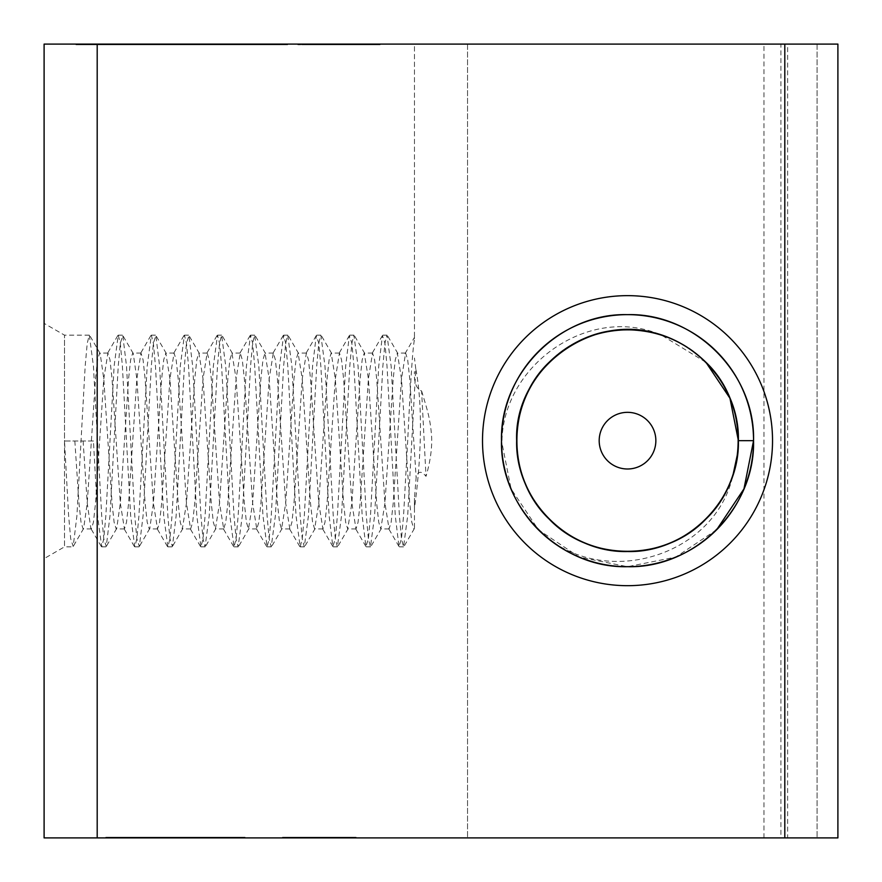 <?xml version="1.0" encoding="UTF-8"?>
<svg xmlns="http://www.w3.org/2000/svg" width="882" height="882" viewBox="0 0 882 882"><rect width="100%" height="100%" fill="white"/><g stroke="black" fill="none" stroke-linecap="round" stroke-linejoin="round"><path stroke-width="0.66" stroke-dasharray="4.41 3.31" d="M153.931 44.773L102.985 44.773L153.931 44.773L153.931 44.1L102.985 44.1L153.931 44.1M102.985 44.773L102.985 44.1M104.925 44.773L151.991 44.773L104.925 44.773L104.925 44.1L151.991 44.1L104.925 44.1M151.991 44.773L151.991 44.1M238.669 44.773L287.025 44.773L238.669 44.773L238.669 44.1L287.025 44.1L238.669 44.1M282.505 837.227L294.423 837.227L282.505 837.227L282.505 837.9L294.423 837.9L282.505 837.9M294.423 837.227L294.423 837.9M44.1 441L44.1 323.374L44.1 558.626L64.496 546.851L64.496 335.149L64.496 441L93.437 441L97.571 515.849L101.706 546.851L103.778 538.792L105.84 515.849L114.109 366.151L118.243 335.149L120.316 343.208L122.377 366.151L130.657 515.849L134.792 546.851L136.853 538.792L138.926 515.849L147.195 366.151L151.329 335.149L153.391 343.208L155.464 366.151L163.732 515.849L167.867 546.851L169.928 538.792L172.001 515.849L180.27 366.151L184.404 335.149L186.466 343.208L188.539 366.151L196.807 515.849L200.942 546.851L203.014 538.792L205.076 515.849L213.345 366.151L217.479 335.149L219.552 343.208L221.614 366.151L229.882 515.849L234.017 546.851L236.089 538.792L238.151 515.849L246.42 366.151L250.554 335.149L252.627 343.208L254.689 366.151L262.968 515.849L267.103 546.851L269.164 538.792L271.237 515.849L279.506 366.151L283.64 335.149L285.702 343.208L287.775 366.151L296.043 515.849L300.178 546.851L302.239 538.792L304.312 515.849L312.581 366.151L316.285 335.524L318.777 343.208L320.85 366.151L329.118 515.849L332.823 546.476L335.325 538.792L337.387 515.849L345.656 366.151L349.371 335.524L351.863 343.208L353.925 366.151L362.193 515.849L365.909 546.476L368.4 538.792L370.462 515.849L378.731 366.151L382.446 335.524L384.938 343.208L387.011 366.151L395.279 515.849L398.984 546.476L401.475 538.792L403.548 515.849L407.682 441C409.954 395.345 412.137 351.841 414.452 339.482L414.452 44.1L467.548 44.1L414.452 44.1L414.452 339.482M93.437 441L64.496 441L68.631 515.849L70.703 538.792L73.195 546.476L76.899 515.849L85.168 366.151L87.241 343.208L89.303 335.149L93.437 366.151L101.706 515.849L103.778 538.792L106.27 546.476L109.974 515.849L118.243 366.151L120.316 343.208L122.807 335.524L126.512 366.151L134.792 515.849L136.853 538.792L139.345 546.476L143.06 515.849L151.329 366.151L153.391 343.208L155.882 335.524L159.598 366.151L167.867 515.849L169.928 538.792L172.42 546.476L176.135 515.849L184.404 366.151L186.466 343.208L188.969 335.524L192.673 366.151L200.942 515.849L203.014 538.792L205.076 546.851L209.21 515.849L217.479 366.151L219.552 343.208L221.614 335.149L225.748 366.151L234.017 515.849L236.089 538.792L238.151 546.851L242.285 515.849L250.554 366.151L252.627 343.208L254.689 335.149L258.834 366.151L267.103 515.849L269.164 538.792L271.237 546.851L275.371 515.849L283.64 366.151L285.702 343.208L287.775 335.149L291.909 366.151L300.178 515.849L302.239 538.792L304.312 546.851L308.446 515.849L316.715 366.151L318.777 343.208L320.85 335.149L324.984 366.151L333.253 515.849L335.325 538.792L337.387 546.851L341.521 515.849L349.79 366.151L351.863 343.208L353.925 335.149L358.059 366.151L366.328 515.849L368.4 538.792L370.462 546.851L374.596 515.849L382.865 366.151L384.938 343.208L387.011 335.149L391.145 366.151L399.414 515.849L401.475 538.792L403.548 546.851L407.682 515.849L415.775 368.841C424.176 412.335 419.667 471.021 414.452 508.23L414.452 528.946L413.878 528.946L414.452 528.395L414.452 498.341L416.139 477.559C418.035 470.966 421.32 470.558 426.006 476.346L421.618 391.002C416.282 388.764 413.89 382.292 414.452 371.565M64.496 441L64.496 546.851L72.765 546.851M716.636 529.773L675.744 557.093L627.521 566.696L579.287 557.093L538.406 529.773L511.086 488.893L501.494 440.669A126.027 126.027 0 0 0 627.521 566.696A126.027 126.027 0 0 0 753.548 440.669A126.027 126.027 0 0 0 627.521 314.642A126.027 126.027 0 0 0 501.494 440.669C499.73 373.362 560.213 312.878 627.521 314.642C694.818 312.878 755.312 373.362 753.548 440.669A126.027 126.027 0 0 0 627.521 314.642A126.027 126.027 0 0 0 501.494 440.669C499.73 373.362 560.213 312.878 627.521 314.642C694.818 312.878 755.312 373.362 753.548 440.669C755.312 507.966 694.818 568.449 627.521 566.696C560.213 568.449 499.73 507.966 501.494 440.669C499.73 373.362 560.213 312.878 627.521 314.642C694.818 312.878 755.312 373.362 753.548 440.669C755.312 507.966 694.818 568.449 627.521 566.696C560.213 568.449 499.73 507.966 501.494 440.669C499.73 373.362 560.213 312.878 627.521 314.642C694.818 312.878 755.312 373.362 753.548 440.669C755.312 507.966 694.818 568.449 627.521 566.696C560.213 568.449 499.73 507.966 501.494 440.669C499.73 373.362 560.213 312.878 627.521 314.642C694.818 312.878 755.312 373.362 753.548 440.669C755.312 507.966 694.818 568.449 627.521 566.696C560.213 568.449 499.73 507.966 501.494 440.669C499.73 373.362 560.213 312.878 627.521 314.642C694.818 312.878 755.312 373.362 753.548 440.669C755.312 507.966 694.818 568.449 627.521 566.696C560.213 568.449 499.73 507.966 501.494 440.669C499.73 373.362 560.213 312.878 627.521 314.642C694.818 312.878 755.312 373.362 753.548 440.669C755.312 507.966 694.818 568.449 627.521 566.696C560.213 568.449 499.73 507.966 501.494 440.669C499.73 373.362 560.213 312.878 627.521 314.642C694.818 312.878 755.312 373.362 753.548 440.669C755.312 507.966 694.818 568.449 627.521 566.696C560.213 568.449 499.73 507.966 501.494 440.669C499.73 373.362 560.213 312.878 627.521 314.642C694.818 312.878 755.312 373.362 753.548 440.669C755.312 507.966 694.818 568.449 627.521 566.696C560.213 568.449 499.73 507.966 501.494 440.669C499.73 373.362 560.213 312.878 627.521 314.642C694.818 312.878 755.312 373.362 753.548 440.669C755.312 507.966 694.818 568.449 627.521 566.696C560.213 568.449 499.73 507.966 501.494 440.669A126.027 126.027 0 0 0 627.521 566.696A126.027 126.027 0 0 0 753.548 440.669C755.312 507.966 694.818 568.449 627.521 566.696C564.248 567.931 506.158 515.286 501.968 451.606L501.968 444.671C500.656 366.427 588.47 303.298 661.445 335.116L705.909 362.27M74.838 441L78.972 503.192L81.034 522.254L83.106 528.946L83.625 528.494L87.241 503.192L95.51 378.808L97.571 359.746L99.644 353.054L100.162 353.506L103.778 378.808L112.047 503.192L114.109 522.254L116.181 528.946L116.7 528.494L120.316 503.192L128.585 378.808L130.657 359.746L132.719 353.054L133.237 353.506L136.853 378.808L145.122 503.192L147.195 522.254L149.256 528.946L149.775 528.494L153.391 503.192L161.66 378.808L163.732 359.746L165.794 353.054L169.928 378.808L178.197 503.192L180.27 522.254L182.331 528.946L186.466 503.192L194.746 378.808L196.807 359.746L198.88 353.054L203.014 378.808L211.283 503.192L213.345 522.254L215.417 528.946L219.552 503.192L227.821 378.808L229.882 359.746L231.955 353.054L236.089 378.808L244.358 503.192L246.42 522.254L248.492 528.946L252.627 503.192L260.896 378.808L262.968 359.746L265.03 353.054L269.164 378.808L277.433 503.192L279.506 522.254L281.567 528.946L285.702 503.192L293.971 378.808L296.043 359.746L298.105 353.054L302.239 378.808L310.508 503.192L312.581 522.254L314.642 528.946L318.777 503.192L327.057 378.808L329.118 359.746L331.191 353.054L335.325 378.808L343.594 503.192L345.656 522.254L347.728 528.946L351.863 503.192L360.132 378.808L362.193 359.746L364.266 353.054L368.4 378.808L376.669 503.192L378.731 522.254L380.803 528.946L384.938 503.192L393.207 378.808L395.279 359.746L397.341 353.054L401.475 378.808L409.744 503.192L411.817 522.254L413.878 528.946M83.106 441L87.241 503.192L90.857 528.494L91.375 528.946L93.437 522.254L95.51 503.192L103.778 378.808L107.913 353.054L109.974 359.746L112.047 378.808L120.316 503.192L124.45 528.946L126.512 522.254L128.585 503.192L136.853 378.808L140.988 353.054L143.06 359.746L145.122 378.808L153.391 503.192L157.525 528.946L159.598 522.254L161.66 503.192L169.928 378.808L174.063 353.054L176.135 359.746L178.197 378.808L186.466 503.192L190.6 528.946L192.673 522.254L194.746 503.192L203.014 378.808L207.149 353.054L209.21 359.746L211.283 378.808L219.552 503.192L223.686 528.946L225.748 522.254L227.821 503.192L236.089 378.808L240.224 353.054L242.285 359.746L244.358 378.808L252.627 503.192L256.761 528.946L258.834 522.254L260.896 503.192L269.164 378.808L273.299 353.054L275.371 359.746L277.433 378.808L285.702 503.192L289.836 528.946L291.909 522.254L293.971 503.192L302.239 378.808L306.374 353.054L308.446 359.746L310.508 378.808L318.777 503.192L322.922 528.946L324.984 522.254L327.057 503.192L335.325 378.808L339.46 353.054L341.521 359.746L343.594 378.808L351.863 503.192L355.997 528.946L358.059 522.254L360.132 503.192L368.4 378.808L372.535 353.054L374.596 359.746L376.669 378.808L384.938 503.192L389.072 528.946L391.145 522.254L393.207 503.192L401.475 378.808L405.61 353.054L407.682 359.746L409.744 378.808L416.139 477.559M405.092 353.506L414.452 337.376L414.474 339.14M421.618 391.002C427.274 409.876 430.041 417.859 431.485 434.716C432.566 448.751 429.534 464.549 426.006 476.346M414.452 508.23L414.452 498.341M737.672 453.249L738.388 440.669L753.548 440.669C752.996 475.233 740.693 504.945 716.636 529.773C672.779 575.395 594.479 579.242 546.476 537.171A126.027 126.027 0 0 1 501.968 451.606M837.9 837.9L97.196 837.9L97.196 44.1L837.9 44.1M97.196 44.1L44.1 44.1L44.1 837.9L97.196 837.9M787.637 837.9L414.452 837.9L784.804 837.9L784.804 44.1L784.804 837.9L780.912 837.9L780.912 44.1L784.804 44.1L784.804 837.9L787.637 837.9L787.637 44.1M211.305 837.227L106.105 837.9L242.407 837.9L132.245 837.9L132.245 837.227L106.105 837.227L106.105 837.9L106.105 837.227L171.45 837.227L171.45 837.9L171.362 837.227L211.305 837.227L211.305 837.9M204.392 837.9L184.228 837.9L204.392 837.9L184.228 837.9L204.392 837.9L204.392 837.227L184.228 837.227L184.228 837.9L184.228 837.227L204.392 837.227L204.392 837.9L204.392 837.227L184.228 837.227L184.228 837.9L184.228 837.227L204.392 837.227L204.392 837.9M116.909 837.227L240.224 837.227L135.663 837.227L135.663 837.9L240.224 837.9L135.663 837.9L135.663 837.227L167.404 837.227L167.404 837.9L167.404 837.227L115.123 837.227L116.909 837.227L116.909 837.9M114.373 837.9L245.075 837.9L114.373 837.9L114.373 837.227L151.715 837.227L151.715 837.9L151.715 837.227L106.909 837.227L106.909 837.9L116.248 837.9L106.909 837.9L106.909 837.227L144.747 837.227L144.747 837.9M238.008 837.9L245.075 837.9L235.737 837.9L238.008 837.9L238.008 837.227L245.075 837.227L245.075 837.9L245.075 837.227L204.547 837.227L204.547 837.9M351.422 837.227L307.123 837.227L356.13 837.227L343.385 837.227L343.385 837.9L296.749 837.9L356.13 837.9L343.385 837.9L343.385 837.227L296.749 837.227L296.749 837.9L356.13 837.9L296.749 837.9L296.749 837.227L351.334 837.227L351.334 837.9L351.334 837.227L354.167 837.227L354.167 837.9L345.347 837.9L356.13 837.9L307.123 837.9L356.13 837.9L313 837.9L356.13 837.9L345.347 837.9L356.13 837.9L354.167 837.9L354.167 837.227L307.123 837.9L356.13 837.227L354.167 837.227L354.167 837.9L354.167 837.227L351.422 837.227L351.422 837.9M291.225 837.9L298.292 837.9L287.51 837.9L291.225 837.9L291.225 837.227L343.385 837.227L298.292 837.227L298.292 837.9L298.292 837.227L290.343 837.227L290.343 837.9M290.343 837.227L340.386 837.227L285.559 837.227L285.559 837.9L340.386 837.9L285.559 837.9L285.559 837.227L287.51 837.227L287.51 837.9L287.51 837.227L291.225 837.227M294.379 837.9L288.469 837.9L294.379 837.9L294.379 837.227L282.615 837.9L294.379 837.227M342.018 44.773L328.534 44.773L328.534 44.1L328.534 44.773L344.101 44.773L344.101 44.1L301.567 44.1L365.016 44.1L342.503 44.1L342.503 44.773L301.567 44.773L378.621 44.773L327.365 44.773L338.181 44.773L330.463 44.773L330.463 44.1L378.235 44.1L327.365 44.1L368.643 44.1L333.01 44.1L333.01 44.773L368.643 44.773L368.643 44.1L373.858 44.1L373.858 44.773L342.018 44.773L342.018 44.1M365.016 44.1L365.016 44.773L365.016 44.1L378.621 44.1L376.526 44.1L376.526 44.773L366.879 44.773L378.621 44.773L325.05 44.773L325.05 44.1L329.438 44.1L329.438 44.773L325.05 44.773L346.196 44.773L346.196 44.1L346.196 44.773L346.196 44.1L380.131 44.1L359.536 44.1L380.131 44.1L380.131 44.773L380.131 44.1L325.05 44.773L380.131 44.773L359.536 44.773L380.131 44.773L380.131 44.1L371.642 44.1L371.642 44.773L380.131 44.773L380.131 44.1L297.851 44.1L380.131 44.1L380.131 44.773L297.851 44.773L380.131 44.773L325.05 44.773L380.131 44.773L325.05 44.773L327.365 44.773L327.365 44.1L333.528 44.1L332.679 44.773L333.528 44.1L378.621 44.1L331.897 44.1L331.897 44.773L339.305 44.773L339.305 44.1L378.621 44.1L325.05 44.1L380.131 44.1L325.05 44.1L336.946 44.1L336.946 44.773L335.91 44.773L335.91 44.1L306.881 44.1L335.91 44.1L329.118 44.1L329.118 44.773L335.91 44.773L306.881 44.773L306.881 44.1L305.9 44.1L305.9 44.773L342.944 44.773L342.944 44.1L325.05 44.773L376.526 44.773L376.526 44.1L374.034 44.1L374.034 44.773M343.638 44.1L338.181 44.1L338.181 44.773L343.638 44.773L343.638 44.1M371.95 44.1L372.336 44.773L371.95 44.1M371.057 44.1L370.98 44.773L371.057 44.1M379.668 44.1L378.235 44.1L378.235 44.773L379.668 44.773L379.668 44.1M365.479 44.1L309.472 44.1L365.479 44.1L365.479 44.773L379.425 44.1L368.158 44.1L368.158 44.773L372.81 44.773L372.81 44.1L372.81 44.773L330.386 44.773L368.158 44.773L368.158 44.1L368.158 44.773L330.507 44.773L330.507 44.1L330.507 44.773L330.386 44.1L309.472 44.1L330.386 44.1L330.386 44.773L309.472 44.773L309.472 44.1L309.472 44.773L317.366 44.773L317.366 44.1L317.366 44.773L330.386 44.773L330.386 44.1L330.386 44.773L365.479 44.773L365.479 44.1M335.943 44.773L334.201 44.773L334.201 44.1L342.944 44.1L342.944 44.773L335.91 44.773L335.943 44.1L335.91 44.773L342.944 44.773L342.944 44.1L342.944 44.773L335.91 44.773L335.91 44.1M306.341 44.1L305.426 44.773L306.341 44.1M211.272 44.773L75.962 44.773L89.71 44.773L89.71 44.1L287.631 44.1L278.392 44.1L287.631 44.1L287.631 44.773L278.392 44.773L287.631 44.773L287.631 44.1L287.631 44.773L211.272 44.773L211.272 44.1L277.246 44.1L277.246 44.773L211.272 44.773L211.272 44.1M139.907 44.773L87.263 44.773L143.468 44.773L143.468 44.1L75.962 44.1L75.962 44.773L75.962 44.1L75.962 44.773L143.468 44.773L143.468 44.1L87.263 44.1L126.038 44.1L87.263 44.1L87.263 44.773L278.392 44.1L275.416 44.1L275.416 44.773L139.907 44.773L139.907 44.1M236.828 44.1L201.316 44.1L236.828 44.1L236.828 44.773L201.316 44.773L201.316 44.1L201.316 44.773L236.828 44.773L236.828 44.1M141.054 44.773L272.384 44.773L261.932 44.773L261.932 44.1L278.106 44.1L278.106 44.773L80.582 44.773L80.582 44.1L182.585 44.1L182.431 44.773L182.585 44.1L270.576 44.1L247.015 44.1L247.015 44.773L287.334 44.773L287.334 44.1L80.582 44.1L80.582 44.773L270.576 44.773L270.576 44.1L248.967 44.1L248.967 44.773L285.382 44.773L285.382 44.1L82.522 44.1L274.313 44.1L274.313 44.773L272.384 44.773L272.384 44.1L272.362 44.773L248.967 44.1L276.54 44.1L276.54 44.773L141.054 44.773L141.054 44.1M175.816 44.1L217.06 44.1L175.816 44.1L175.816 44.773L143.689 44.773L217.06 44.773L217.06 44.1L217.06 44.773L175.816 44.773M143.689 44.1L76.547 44.1L143.689 44.1L76.547 44.1L143.689 44.1L143.689 44.773L76.547 44.773L143.689 44.773L76.547 44.773L143.689 44.773L143.689 44.1M415.775 368.841L414.452 358.037M661.445 335.116C593.663 310.31 513.82 368.301 516.654 440.669C515.099 499.873 568.317 553.08 627.521 551.537C657.939 551.041 684.068 540.225 705.92 519.057C748.873 478.287 748.873 403.041 705.92 362.27C684.068 341.102 657.939 330.287 627.521 329.791C597.103 330.287 570.974 341.102 549.122 362.27C506.158 403.041 506.158 478.287 549.122 519.057C589.893 562.021 665.149 562.021 705.92 519.057C727.077 497.205 737.903 471.076 738.388 440.669C739.943 381.454 686.725 328.247 627.521 329.791C597.103 330.287 570.974 341.102 549.122 362.27C527.965 384.122 517.139 410.251 516.654 440.669C515.099 499.873 568.317 553.08 627.521 551.537C686.725 553.08 739.943 499.873 738.388 440.669C737.903 410.251 727.077 384.122 705.92 362.27C684.068 341.102 657.939 330.287 627.521 329.791C568.317 328.247 515.099 381.454 516.654 440.669C515.099 499.873 568.317 553.08 627.521 551.537C657.939 551.041 684.068 540.225 705.92 519.057C727.077 497.205 737.903 471.076 738.388 440.669C739.943 381.454 686.725 328.247 627.521 329.791C568.317 328.247 515.099 381.454 516.654 440.669C517.139 471.076 527.965 497.205 549.122 519.057C589.893 562.021 665.149 562.021 705.92 519.057C727.077 497.205 737.903 471.076 738.388 440.669C739.943 381.454 686.725 328.247 627.521 329.791C568.317 328.247 515.099 381.454 516.654 440.669C517.139 471.076 527.965 497.205 549.122 519.057C570.974 540.225 597.103 551.041 627.521 551.537C686.725 553.08 739.943 499.873 738.388 440.669C739.943 499.873 686.725 553.08 627.521 551.537C597.103 551.041 570.974 540.225 549.122 519.057C506.158 478.287 506.158 403.041 549.122 362.27C570.974 341.102 597.103 330.287 627.521 329.791C657.939 330.287 684.068 341.102 705.92 362.27C748.873 403.041 748.873 478.287 705.92 519.057C684.068 540.225 657.939 551.041 627.521 551.537C568.317 553.08 515.099 499.873 516.654 440.669C517.139 410.251 527.965 384.122 549.122 362.27C589.893 319.306 665.149 319.306 705.92 362.27C727.077 384.122 737.903 410.251 738.388 440.669C739.943 499.873 686.725 553.08 627.521 551.537C597.103 551.041 570.974 540.225 549.122 519.057C506.158 478.287 506.158 403.041 549.122 362.27C570.974 341.102 597.103 330.287 627.521 329.791C686.725 328.247 739.943 381.454 738.388 440.669C737.903 471.076 727.077 497.205 705.92 519.057C665.149 562.021 589.893 562.021 549.122 519.057C527.965 497.205 517.139 471.076 516.654 440.669C515.099 381.454 568.317 328.247 627.521 329.791C657.939 330.287 684.068 341.102 705.92 362.27C748.873 403.041 748.873 478.287 705.92 519.057C684.068 540.225 657.939 551.041 627.521 551.537C568.317 553.08 515.099 499.873 516.654 440.669C517.139 410.251 527.965 384.122 549.122 362.27C589.893 319.306 665.149 319.306 705.92 362.27C727.077 384.122 737.903 410.251 738.388 440.669C739.943 499.873 686.725 553.08 627.521 551.537C597.103 551.041 570.974 540.225 549.122 519.057C506.158 478.287 506.158 403.041 549.122 362.27C589.893 319.306 665.149 319.306 705.92 362.27C735.952 394.739 745.003 432.18 733.074 474.593C715.975 554.635 609.164 588.195 546.476 537.171M351.279 837.227L313 837.227L356.13 837.227L356.13 837.9L356.13 837.227L356.13 837.9L356.13 837.227L354.167 837.227L354.167 837.9L354.167 837.227L351.279 837.227L351.279 837.9M325.039 837.227L307.123 837.227L317.057 837.227L317.057 837.9L317.057 837.227L345.347 837.227L325.039 837.227L325.039 837.9M314.962 837.227L314.179 837.9L314.179 837.227L345.347 837.227L345.347 837.9L345.347 837.227L345.347 837.9L345.347 837.227L354.167 837.227L354.167 837.9L354.167 837.227L354.167 837.9L354.167 837.227L307.123 837.227L307.123 837.9L307.123 837.227L307.123 837.9L307.123 837.227L307.123 837.9L307.123 837.227L316.737 837.227L307.123 837.227L313 837.227L313 837.9L313 837.227L313 837.9L313 837.227L314.962 837.227L314.962 837.9M282.615 837.227L288.469 837.227L282.615 837.227L282.615 837.9M315.48 837.227L315.48 837.9M350.198 837.227L350.198 837.9M325.557 837.227L325.557 837.9M319.835 837.227L319.835 837.9M356.13 837.227L356.13 837.9L356.13 837.227L354.167 837.227L356.13 837.227L356.13 837.9L356.13 837.227L354.167 837.227L354.167 837.9L354.167 837.227L356.13 837.227L356.13 837.9L356.13 837.227L354.167 837.227L354.167 837.9L354.167 837.227L354.167 837.9L354.167 837.227L351.885 837.227L351.885 837.9L351.885 837.227L343.385 837.227L356.13 837.227L356.13 837.9L356.13 837.227L296.749 837.227L356.13 837.227L356.13 837.9L356.13 837.227M316.737 837.227L316.737 837.9M314.179 837.227L314.179 837.9M307.123 837.227L307.123 837.9M340.386 837.227L340.386 837.9M285.559 837.227L285.559 837.9L285.559 837.227M287.51 837.227L287.51 837.9M354.167 837.227L354.167 837.9L354.167 837.227M204.547 837.227L131.793 837.227L131.793 837.9M131.793 837.227L114.373 837.227M139.521 837.227L139.521 837.9M148.507 837.227L148.507 837.9M181.295 837.227L181.295 837.9M144.747 837.227L245.075 837.227L235.737 837.227L235.737 837.9M235.737 837.227L238.008 837.227M245.075 837.227L245.075 837.9M194.657 837.227L194.657 837.9L194.657 837.227M237.6 837.227L237.6 837.9M217.964 837.227L217.964 837.9M108.508 837.227L116.248 837.227L108.508 837.227L108.508 837.9M116.248 837.227L116.248 837.9M106.909 837.227L106.909 837.9M206.609 837.227L206.609 837.9L206.609 837.227M174.868 837.227L174.868 837.9M232.749 837.227L232.749 837.9M197.766 837.227L197.766 837.9L197.766 837.227M240.224 837.227L240.224 837.9L240.224 837.227M236.486 837.227L236.486 837.9L236.486 837.227M234.469 837.227L234.469 837.9M229.893 837.227L229.893 837.9M217.81 837.227L217.81 837.9M117.372 837.227L117.372 837.9M112.212 837.227L112.212 837.9M109.522 837.227L109.522 837.9L109.522 837.227M105.785 837.227L105.785 837.9L105.785 837.227M146.864 837.227L146.864 837.9L146.864 837.227M115.123 837.227L115.123 837.9M143.446 837.227L143.446 837.9M160.392 837.227L160.392 837.9M192.541 837.227L192.541 837.9M242.407 837.227L242.407 837.9M235.979 837.227L235.979 837.9M225.66 837.227L225.66 837.9M214.392 837.227L214.392 837.9M224.282 837.227L224.282 837.9M230.004 837.227L230.004 837.9M231.194 837.227L231.194 837.9M171.362 837.227L171.362 837.9M378.621 44.773L378.621 44.1L378.621 44.773M376.526 44.773L376.526 44.1M303.662 44.773L303.662 44.1L303.662 44.773M301.567 44.773L301.567 44.1L301.567 44.773M143.237 44.1L215.12 44.1L78.487 44.773L215.12 44.773L215.12 44.1L215.12 44.773L143.237 44.773L143.237 44.1M119.059 44.773L119.059 44.1L119.059 44.773M139.213 44.773L139.213 44.1M180.49 44.773L180.49 44.1M117.119 44.773L117.119 44.1L117.119 44.773M82.522 44.773L82.522 44.1L82.522 44.773M180.59 44.773L180.59 44.1M262.924 44.1C234.083 44.1 234.083 44.1 262.924 44.1C234.083 44.1 234.083 44.1 262.924 44.1C291.556 44.1 291.556 44.1 262.924 44.1C291.556 44.1 291.556 44.1 262.924 44.1L262.924 44.773C234.083 44.773 234.083 44.773 262.924 44.773C234.083 44.773 234.083 44.773 262.924 44.773C291.556 44.773 291.556 44.773 262.924 44.773C291.556 44.773 291.556 44.773 262.924 44.773L262.924 44.1M203.257 44.773L203.257 44.1L234.888 44.1L203.257 44.1L203.257 44.773L234.888 44.773L234.888 44.1L234.888 44.773L203.257 44.773M141.517 44.1L141.517 44.773L141.517 44.1L85.322 44.1L85.322 44.773L276.617 44.773L273.475 44.773L273.475 44.1L77.903 44.1L91.651 44.1L91.651 44.773L77.903 44.773L77.903 44.1L77.903 44.773L77.903 44.1L285.691 44.1L285.691 44.773L285.691 44.1L285.691 44.773L213.212 44.773L213.212 44.1L279.186 44.1L279.186 44.773L213.212 44.773L213.212 44.1M141.517 44.773L77.903 44.773L88.63 44.773L88.63 44.1L80.196 44.1L80.196 44.773L213.212 44.773M141.936 44.773L111.782 44.773L143.127 44.773L143.127 44.1L111.782 44.1L143.127 44.1L143.127 44.773L141.936 44.773L141.936 44.1L141.936 44.773L143.127 44.773L143.127 44.1L143.127 44.773L141.936 44.773L141.936 44.1M140.315 44.773L140.315 44.1M114.858 44.773L114.858 44.1M113.117 44.773L113.117 44.1M111.782 44.773L111.782 44.1L111.782 44.773M127.989 44.773L127.989 44.1M141.396 44.773L141.396 44.1M128.452 44.773L128.452 44.1L128.452 44.773M139.654 44.773L139.654 44.1M126.898 44.1L113.348 44.1L126.898 44.1L126.898 44.773L113.348 44.773L113.348 44.1M113.348 44.773L113.921 44.1M113.921 44.773L126.898 44.773M379.425 44.773L368.158 44.773L379.425 44.773L379.425 44.1L379.425 44.773M328.578 44.773L328.578 44.1L328.578 44.773L330.386 44.773L330.386 44.1L330.386 44.773L326.56 44.773L326.56 44.1L326.56 44.773L309.472 44.773L309.472 44.1L309.472 44.773L328.578 44.773M358.401 44.773L358.401 44.1L358.401 44.773L370.826 44.773L370.826 44.1L370.826 44.773L358.401 44.773M359.536 44.773L359.536 44.1L359.536 44.773M373.736 44.773L373.736 44.1M372.601 44.773L372.601 44.1L372.612 44.773M304.246 44.773L304.246 44.1M297.851 44.773L297.851 44.1L297.851 44.773M373.362 44.773L373.362 44.1L373.351 44.773M331.434 44.773L331.434 44.1M325.05 44.773L325.05 44.1L325.05 44.773M326.56 44.773L326.56 44.1L326.56 44.773M334.895 44.773L334.895 44.1M367.805 44.773L367.805 44.1M352.403 44.1L367.375 44.1L347.585 44.1L352.403 44.1L352.403 44.773L373.042 44.1L373.042 44.773L347.585 44.773L347.585 44.1L347.585 44.773L352.403 44.773M287.025 44.773L287.025 44.1L287.025 44.773M817.063 44.1L817.063 837.9L817.063 44.1M763.966 837.9L763.966 44.1M467.548 44.1L467.548 837.9L467.548 44.1M326.726 837.227L326.726 837.9M345.347 837.227L345.347 837.9L345.347 837.227M343.385 837.227L343.385 837.9L343.385 837.227M159.829 837.227L159.829 837.9M190.512 837.227L190.512 837.9M213.268 837.227L213.268 837.9M128.199 837.227L128.199 837.9M315.172 44.773L315.172 44.1M306.153 44.773L306.153 44.1M176.069 44.773L176.069 44.1M175.606 44.773L175.606 44.1M175.353 44.773L175.353 44.1M164.956 44.773L164.956 44.1M166.389 44.773L166.389 44.1M141.164 44.773L141.164 44.1M78.322 44.773L78.322 44.1M204.624 44.773L204.624 44.1M157.349 44.773L157.349 44.1M190.303 44.773L190.303 44.1M278.392 44.773L278.392 44.1M276.617 44.773L276.617 44.1M191.46 44.773L191.46 44.1M159.069 44.773L159.069 44.1M202.904 44.773L202.904 44.1M136.942 44.773L136.942 44.1M118.012 44.773L118.012 44.1M138.75 44.773L138.75 44.1M364.233 44.773L364.233 44.1L364.233 44.773M319.813 44.773L319.813 44.1M357.927 44.773L357.927 44.1M372.182 44.773L372.182 44.1M366.879 44.773L366.879 44.1L366.879 44.773M345.479 44.773L345.479 44.1M344.653 44.773L344.653 44.1M373.538 44.773L373.538 44.1M332.867 44.773L332.867 44.1M342.833 44.773L342.833 44.1M360.451 44.773L360.451 44.1M359.669 44.773L359.669 44.1M342.062 44.773L342.062 44.1M89.303 335.149L64.496 335.149L44.1 323.374M387.011 335.149L382.865 335.149M353.925 335.149L349.79 335.149M320.85 335.149L316.715 335.149M287.775 335.149L283.64 335.149M254.689 335.149L250.554 335.149M221.614 335.149L217.479 335.149M188.539 335.149L184.404 335.149M155.464 335.149L151.329 335.149M122.377 335.149L118.243 335.149M403.548 546.851L399.414 546.851M370.462 546.851L366.328 546.851M337.387 546.851L333.253 546.851M304.312 546.851L300.178 546.851M271.237 546.851L267.103 546.851M238.151 546.851L234.017 546.851M205.076 546.851L200.942 546.851M172.001 546.851L167.867 546.851M138.926 546.851L134.792 546.851M105.84 546.851L101.706 546.851M83.625 528.494L73.195 546.476M100.162 353.506L89.732 335.524M116.7 528.494L106.27 546.476M133.237 353.506L122.807 335.524M149.775 528.494L139.345 546.476M166.312 353.506L155.882 335.524M182.85 528.494L172.42 546.476M199.387 353.506L188.969 335.524M215.936 528.494L205.506 546.476M232.473 353.506L222.044 335.524M249.011 528.494L238.581 546.476M265.548 353.506L255.119 335.524M282.086 528.494L271.656 546.476M298.623 353.506L288.193 335.524M315.161 528.494L304.742 546.476M331.698 353.506L321.28 335.524M348.247 528.494L337.817 546.476M364.784 353.506L354.355 335.524M381.322 528.494L370.892 546.476M397.859 353.506L387.43 335.524M414.397 528.494L403.967 546.476M91.375 528.946L83.106 528.946M107.913 353.054L99.644 353.054M124.45 528.946L116.181 528.946M140.988 353.054L132.719 353.054M157.525 528.946L149.256 528.946M174.063 353.054L165.794 353.054M190.6 528.946L182.331 528.946M207.149 353.054L198.88 353.054M223.686 528.946L215.417 528.946M240.224 353.054L231.955 353.054M256.761 528.946L248.492 528.946M273.299 353.054L265.03 353.054M289.836 528.946L281.567 528.946M306.374 353.054L298.105 353.054M322.922 528.946L314.642 528.946M339.46 353.054L331.191 353.054M355.997 528.946L347.728 528.946M372.535 353.054L364.266 353.054M389.072 528.946L380.803 528.946M405.61 353.054L397.341 353.054M398.984 546.476L388.554 528.494M382.446 335.524L372.017 353.506M365.909 546.476L355.479 528.494M349.371 335.524L338.942 353.506M332.823 546.476L322.404 528.494M316.285 335.524L305.867 353.506M299.748 546.476L289.318 528.494M283.21 335.524L272.781 353.506M266.673 546.476L256.243 528.494M250.135 335.524L239.706 353.506M233.598 546.476L223.168 528.494M217.06 335.524L206.631 353.506M200.512 546.476L190.093 528.494M183.974 335.524L173.545 353.506M167.437 546.476L157.007 528.494M150.899 335.524L140.47 353.506M134.362 546.476L123.932 528.494M117.824 335.524L107.395 353.506M101.287 546.476L90.857 528.494M344.101 44.773L344.101 44.1M78.487 44.1L78.487 44.773M76.547 44.773L76.547 44.1M240.61 44.1L240.61 44.773M285.084 44.1L285.084 44.773M379.547 44.773L379.547 44.1"/><path stroke-width="1.32" d="M599.187 440.669A28.334 28.334 0 0 1 627.521 412.335A28.334 28.334 0 0 1 655.855 440.669A28.334 28.334 0 0 1 627.521 468.992A28.334 28.334 0 0 1 599.187 440.669M772.533 440.669A145.012 145.012 0 0 0 627.521 295.646A145.012 145.012 0 0 0 482.509 440.669A145.012 145.012 0 0 0 627.521 585.681A145.012 145.012 0 0 0 772.533 440.669M705.909 362.27L729.954 398.245L738.388 440.669L753.548 440.669C755.312 507.966 694.818 568.449 627.521 566.696C560.213 568.449 499.73 507.966 501.494 440.669A126.027 126.027 0 0 0 627.521 566.696A126.027 126.027 0 0 0 753.548 440.669A126.027 126.027 0 0 0 627.521 314.642A126.027 126.027 0 0 0 501.494 440.669C499.73 373.362 560.213 312.878 627.521 314.642C694.818 312.878 755.312 373.362 753.548 440.669L743.956 488.893L716.636 529.773M837.9 837.9L837.9 44.1L837.9 837.9L44.1 837.9L44.1 44.1L837.9 44.1L837.9 837.9L837.9 44.1M374.034 44.1L365.016 44.1M737.672 453.249L733.074 474.593M44.1 558.626L44.1 441M738.388 440.669C739.943 499.873 686.725 553.08 627.521 551.537C597.103 551.041 570.974 540.225 549.122 519.057C527.965 497.205 517.139 471.076 516.654 440.669C515.099 381.454 568.317 328.247 627.521 329.791C686.725 328.247 739.943 381.454 738.388 440.669C737.903 471.076 727.077 497.205 705.92 519.057C665.149 562.021 589.893 562.021 549.122 519.057C527.965 497.205 517.139 471.076 516.654 440.669C515.099 381.454 568.317 328.247 627.521 329.791C686.725 328.247 739.943 381.454 738.388 440.669C737.903 471.076 727.077 497.205 705.92 519.057C684.068 540.225 657.939 551.041 627.521 551.537C568.317 553.08 515.099 499.873 516.654 440.669C515.099 381.454 568.317 328.247 627.521 329.791C657.939 330.287 684.068 341.102 705.92 362.27C727.077 384.122 737.903 410.251 738.388 440.669C739.943 499.873 686.725 553.08 627.521 551.537C568.317 553.08 515.099 499.873 516.654 440.669C517.139 410.251 527.965 384.122 549.122 362.27C570.974 341.102 597.103 330.287 627.521 329.791C686.725 328.247 739.943 381.454 738.388 440.669C737.903 471.076 727.077 497.205 705.92 519.057C665.149 562.021 589.893 562.021 549.122 519.057C506.158 478.287 506.158 403.041 549.122 362.27C570.974 341.102 597.103 330.287 627.521 329.791C657.939 330.287 684.068 341.102 705.92 362.27C748.873 403.041 748.873 478.287 705.92 519.057C684.068 540.225 657.939 551.041 627.521 551.537C568.317 553.08 515.099 499.873 516.654 440.669C513.82 368.301 593.663 310.31 661.445 335.116L661.445 335.116M784.804 44.1L784.804 837.9M97.196 44.1L97.196 837.9"/></g></svg>
